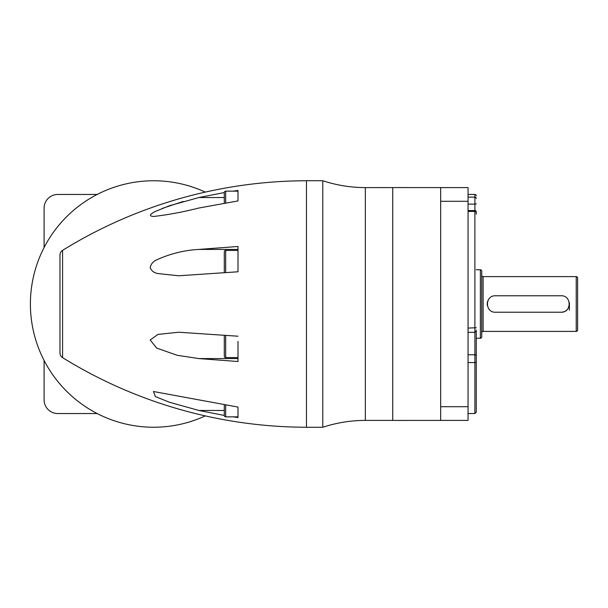 <?xml version="1.0" encoding="UTF-8"?>
<svg xmlns="http://www.w3.org/2000/svg" width="608" height="608" viewBox="0 0 608 608"><rect width="100%" height="100%" fill="white"/><g stroke="black" fill="none" stroke-linecap="round" stroke-linejoin="round"><path stroke-width="0.91" d="M483.117 276.61L483.117 331.39L576.232 331.39A1.368 1.368 0 0 0 577.6 330.015L577.6 277.985A1.368 1.368 0 0 0 576.232 276.61L483.117 276.61A1.368 1.368 0 0 1 481.741 275.242M495.436 312.216C484.85 312.732 484.827 295.283 495.436 295.784L561.169 295.784C571.756 295.268 571.778 312.717 561.169 312.216L495.436 312.216M483.117 331.39A1.368 1.368 0 0 0 481.741 332.758M480.373 338.238L480.373 269.762A1.368 1.368 0 0 1 481.741 271.138L481.741 336.862A1.368 1.368 0 0 1 480.373 338.238L476.269 338.238L476.269 395.428M480.373 269.762L476.269 269.762M476.269 330.136L476.269 412.178L474.894 413.546L474.894 362.558L468.054 362.558M476.269 375.204L476.269 330.775M476.269 214.153L476.269 211.934A1.368 1.368 0 0 0 474.894 210.566L474.894 204.128L468.054 204.128M468.054 194.454L474.894 194.454A1.368 1.368 0 0 1 476.269 195.822M392.738 187.576L468.054 187.606L468.054 420.394L392.738 420.424M440.663 187.606L440.663 420.394M322.78 180.728A136.937 136.937 0 0 0 365.347 187.606L365.347 420.394L392.738 420.394L392.738 187.591L365.347 187.606L365.347 420.394A136.937 136.937 0 0 0 322.78 427.272L306.462 427.272L306.462 180.728L322.78 180.728L322.78 427.272M233.16 416.852L237.994 417.552L237.994 407.071L153.459 391.514L155.382 396.56L169.343 402.222L198.862 410.453L224.306 415.439M225.674 335.434L225.674 357.565L237.994 357.565L237.994 358.576L198.862 358.576L237.994 361.517L237.994 341.422M198.862 358.576L177.369 355.33L156.674 348.095L150.191 339.971L158.004 334.408L178.653 332.226L237.994 336.216M237.994 271.784L237.994 266.578L237.994 271.784L178.653 275.774L157.806 273.539C154.105 272.848 151.552 270.925 150.153 267.786C150.83 264.138 153.079 261.463 156.91 259.768C170.331 253.68 184.315 250.23 198.862 249.424L237.994 246.483L237.994 266.578M237.994 200.929L237.994 198.383L237.994 200.929L198.862 208.027C182.803 212.07 167.671 214.89 153.459 216.486C148.861 216.06 149.53 214.373 155.45 211.409L169.404 205.762L198.862 197.547L224.306 192.561M237.994 198.383L237.994 190.448L233.16 191.148M306.462 427.242A465.584 465.584 0 0 1 62.578 357.648A5.48 5.48 0 0 1 59.979 352.99L59.979 255.01A5.48 5.48 0 0 1 62.578 250.352A465.584 465.584 0 0 1 306.462 180.758M183.206 201.468L162.154 208.445M205.291 192.105A123.242 123.242 0 0 0 30.4 304A123.242 123.242 0 0 0 205.291 415.895M237.994 409.617L237.994 407.071M225.674 405.186L225.674 416.852L237.994 416.852M225.674 416.852A1.368 1.368 0 0 1 224.306 415.484L224.306 404.958M224.337 335.342A1.368 1.368 0 0 0 224.306 335.654L224.306 356.197A1.368 1.368 0 0 0 225.674 357.565M198.862 249.424L237.994 249.424L237.994 250.435L225.674 250.435A1.368 1.368 0 0 0 224.306 251.803L224.306 272.346A1.368 1.368 0 0 0 224.337 272.658M224.306 203.042L224.306 192.516A1.368 1.368 0 0 1 225.674 191.148L237.994 191.148M97.181 413.546L57.79 413.546A13.695 13.695 0 0 1 44.095 399.859L44.095 360.46M44.095 247.54L44.095 208.141A13.695 13.695 0 0 1 57.79 194.454L97.181 194.454M569.384 310.209L569.384 304A8.216 8.216 0 0 0 569.225 302.389M488.612 299.432A8.216 8.216 0 0 0 487.38 305.611M561.169 312.216A8.216 8.216 0 0 0 564.33 311.585M565.744 310.825A8.216 8.216 0 0 0 566.983 309.806M567.994 308.568A8.216 8.216 0 0 0 569.225 305.604M576.232 331.39L576.232 276.61M476.269 355.984A1.368 1.216 180 0 0 474.894 354.768L474.894 211.417L468.054 211.417M468.054 354.768L474.894 354.768L474.894 362.558A1.368 0.73 0 0 0 476.269 361.828M468.054 197.129L474.894 197.129L474.894 194.454M468.054 328.062L476.269 327.758M468.054 201.294L440.663 201.294M468.054 406.706L440.663 406.706M62.578 357.648L62.578 250.352M224.306 410.453L198.862 410.453M225.674 250.435L225.674 272.566M224.306 197.547L198.862 197.547M225.674 191.148L225.674 202.814M476.269 203.71A1.368 0.41 180 0 1 474.894 204.128L474.894 197.129A1.368 1.338 180 0 1 476.269 198.459M476.269 212.572A1.368 1.155 180 0 0 474.894 211.417L474.894 210.566L468.054 210.566M179.345 332.226L178.653 332.226M468.054 413.546L474.894 413.546M468.054 332.333L474.894 332.333L476.269 330.965"/></g></svg>
